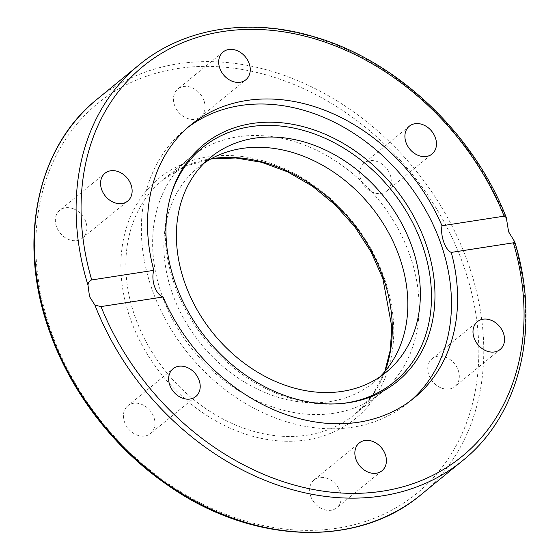 <?xml version="1.0" encoding="UTF-8"?>
<svg xmlns="http://www.w3.org/2000/svg" width="560" height="560" viewBox="0 0 560 560"><rect width="100%" height="100%" fill="white"/><g stroke="black" fill="none" stroke-linecap="round" stroke-linejoin="round"><path stroke-width="0.42" stroke-dasharray="2.8 2.1" d="M411.124 400.316A176.358 138.971 -129.3 0 1 408.1 402.885A176.358 138.971 -129.3 0 1 352.429 427.252A176.358 138.971 -129.3 0 1 167.314 322.91A176.358 138.971 -129.3 0 1 184.73 129.906A176.358 138.971 -129.3 0 1 187.845 127.449M379.743 376.999A138.747 109.34 -129.3 0 1 373.716 382.424A138.747 109.34 -129.3 0 1 172.102 292.628A138.747 109.34 -129.3 0 1 197.988 167.657A138.747 109.34 -129.3 0 1 204.491 162.827M203.959 100.618A17.955 14.147 50.7 0 0 177.877 88.998A17.955 14.147 50.7 0 0 174.524 105.168A17.955 14.147 50.7 0 0 200.613 116.788A17.955 14.147 50.7 0 0 203.959 100.618M73.535 208.852A17.955 14.147 50.7 0 0 59.745 210.28A17.955 14.147 50.7 0 0 56.154 225.715A17.955 14.147 50.7 0 0 68.691 239.491A17.955 14.147 50.7 0 0 82.481 238.07A17.955 14.147 50.7 0 0 86.072 222.628A17.955 14.147 50.7 0 0 73.535 208.852M126.889 406.623A17.955 14.147 50.7 0 0 128.758 429.233A17.955 14.147 50.7 0 0 150.556 433.559A17.955 14.147 50.7 0 0 151.487 432.705A17.955 14.147 50.7 0 0 149.625 410.095A17.955 14.147 50.7 0 0 127.82 405.769A17.955 14.147 50.7 0 0 126.889 406.623M310.681 496.153A17.955 14.147 50.7 0 0 336.77 507.773A17.955 14.147 50.7 0 0 340.116 491.603A17.955 14.147 50.7 0 0 314.027 479.983A17.955 14.147 50.7 0 0 310.681 496.153M441.112 387.919A17.955 14.147 50.7 0 0 454.902 386.491A17.955 14.147 50.7 0 0 458.486 371.056A17.955 14.147 50.7 0 0 445.949 357.28A17.955 14.147 50.7 0 0 432.159 358.701A17.955 14.147 50.7 0 0 428.575 374.143A17.955 14.147 50.7 0 0 441.112 387.919M387.751 190.148A17.955 14.147 50.7 0 0 385.882 167.538A17.955 14.147 50.7 0 0 364.084 163.212A17.955 14.147 50.7 0 0 363.153 164.066A17.955 14.147 50.7 0 0 365.022 186.676A17.955 14.147 50.7 0 0 386.82 191.002A17.955 14.147 50.7 0 0 387.751 190.148M410.081 255.829A151.529 119.406 -129.3 0 1 381.815 392.315A151.529 119.406 -129.3 0 1 161.63 294.252A151.529 119.406 -129.3 0 1 189.896 157.766A151.529 119.406 -129.3 0 1 410.081 255.829M341.46 403.536A151.396 119.301 -129.3 0 1 340.2 403.662A151.396 119.301 -129.3 0 1 206.052 340.34A151.396 119.301 -129.3 0 1 170.534 196.308A151.396 119.301 -129.3 0 1 170.905 195.097M506.681 220.43A255.591 201.411 50.7 0 0 138.957 64.988M97.202 99.148A255.591 201.411 -129.3 0 1 468.594 264.558A255.591 201.411 -129.3 0 1 420.917 494.774M50.778 330.323A251.944 198.534 50.7 0 0 337.344 528.178A251.944 198.534 50.7 0 0 463.862 266.441A251.944 198.534 50.7 0 0 177.296 68.593A251.944 198.534 50.7 0 0 50.778 330.323M211.281 158.697A151.529 119.406 50.7 0 0 163.1 179.69A151.529 119.406 50.7 0 0 134.834 316.169A151.529 119.406 50.7 0 0 355.019 414.232A151.529 119.406 50.7 0 0 385.133 371.161M384.538 278.712A155.183 122.283 -129.3 0 1 306.607 439.922A155.183 122.283 -129.3 0 1 130.102 318.059A155.183 122.283 -129.3 0 1 208.033 156.842A155.183 122.283 -129.3 0 1 384.538 278.712M462.672 460.607A255.591 201.411 50.7 0 0 513.639 240.415M414.239 397.859L408.1 402.885M373.716 382.424L386.246 372.169M223.111 51.982L177.877 88.998M104.979 173.264L59.745 210.28M195.79 396.543L150.556 433.559M382.004 470.757L336.77 507.773M500.136 349.482L454.902 386.491M409.318 126.196L364.084 163.212M384.783 371.574L372.575 395.248L355.019 414.232L381.815 392.315M210.812 158.956L185.192 166.243L163.1 179.69L189.896 157.766M386.82 191.002L432.054 153.986M432.159 358.701L477.393 321.692M314.027 479.983L359.261 442.967M127.82 405.769L173.054 368.753M82.481 238.07L127.715 201.054M200.613 116.788L245.847 79.772M210.511 157.402L197.988 167.657M184.73 129.906L190.876 124.88M340.2 403.662L342.727 403.417M170.534 196.308L171.269 193.879"/><path stroke-width="0.84" d="M89.537 296.625L87.99 285.18C88.186 282.485 89.432 280.735 91.721 279.937L153.832 270.333A176.358 138.971 -129.3 0 1 190.876 124.88A176.358 138.971 -129.3 0 1 246.54 100.513A176.358 138.971 -129.3 0 1 442.001 225.771L504.112 216.16L506.275 217.518L508.613 231.812L514.745 241.822L513.387 242.809L451.276 252.413A176.358 138.971 -129.3 0 1 414.239 397.859A176.358 138.971 -129.3 0 1 358.568 422.226A176.358 138.971 -129.3 0 1 163.114 296.975L100.996 306.579L94.948 305.158L89.537 296.625M251.874 123.536A152.992 120.561 -129.3 0 1 425.887 243.684A152.992 120.561 -129.3 0 1 349.062 402.619A152.992 120.561 -129.3 0 1 342.727 403.417A152.992 120.561 -129.3 0 1 207.165 339.423A152.992 120.561 -129.3 0 1 171.269 193.879A152.992 120.561 -129.3 0 1 251.874 123.536M170.905 195.097A151.396 119.301 -129.3 0 1 250.292 126.7A151.396 119.301 -129.3 0 1 422.492 245.595A151.396 119.301 -129.3 0 1 346.465 402.878A151.396 119.301 -129.3 0 1 341.46 403.536M187.845 127.449A176.358 138.971 -129.3 0 1 240.401 105.539A176.358 138.971 -129.3 0 1 424.277 207.718A176.358 138.971 -129.3 0 1 411.124 400.316M451.276 252.413C445.249 250.082 440.132 235.396 442.001 225.771M204.491 162.827A138.747 109.34 -129.3 0 1 399.602 257.446A138.747 109.34 -129.3 0 1 379.743 376.999M412.125 247.198A138.747 109.34 -129.3 0 1 386.246 372.169A138.747 109.34 -129.3 0 1 184.632 282.38A138.747 109.34 -129.3 0 1 210.511 157.402A138.747 109.34 -129.3 0 1 412.125 247.198M219.758 68.159A17.955 14.147 -129.3 0 1 223.111 51.982A17.955 14.147 -129.3 0 1 249.193 63.602A17.955 14.147 -129.3 0 1 245.847 79.772A17.955 14.147 -129.3 0 1 219.758 68.159M113.925 202.482A17.955 14.147 -129.3 0 1 101.388 188.706A17.955 14.147 -129.3 0 1 104.979 173.264A17.955 14.147 -129.3 0 1 118.769 171.836A17.955 14.147 -129.3 0 1 131.306 185.612A17.955 14.147 -129.3 0 1 127.715 201.054A17.955 14.147 -129.3 0 1 113.925 202.482M196.721 395.696A17.955 14.147 -129.3 0 1 195.79 396.543A17.955 14.147 -129.3 0 1 173.992 392.217A17.955 14.147 -129.3 0 1 172.123 369.607A17.955 14.147 -129.3 0 1 173.054 368.753A17.955 14.147 -129.3 0 1 194.859 373.079A17.955 14.147 -129.3 0 1 196.721 395.696M385.35 454.587A17.955 14.147 -129.3 0 1 382.004 470.757A17.955 14.147 -129.3 0 1 355.915 459.137A17.955 14.147 -129.3 0 1 359.261 442.967A17.955 14.147 -129.3 0 1 385.35 454.587M491.183 320.264A17.955 14.147 -129.3 0 1 503.72 334.04A17.955 14.147 -129.3 0 1 500.136 349.482A17.955 14.147 -129.3 0 1 486.346 350.903A17.955 14.147 -129.3 0 1 473.809 337.134A17.955 14.147 -129.3 0 1 477.393 321.692A17.955 14.147 -129.3 0 1 491.183 320.264M408.387 127.05A17.955 14.147 -129.3 0 1 409.318 126.196A17.955 14.147 -129.3 0 1 431.116 130.522A17.955 14.147 -129.3 0 1 432.985 153.139A17.955 14.147 -129.3 0 1 432.054 153.986A17.955 14.147 -129.3 0 1 410.256 149.66A17.955 14.147 -129.3 0 1 408.387 127.05M153.832 270.333C150.703 280.154 155.82 294.847 163.114 296.975M97.202 99.148C36.638 147.308 17.241 241.507 49.07 330.106C70.161 391.335 113.974 448.511 168.077 485.422C251.629 544.25 357.539 548.429 420.917 494.774A255.591 201.411 -129.3 0 1 49.525 329.364A255.591 201.411 -129.3 0 1 97.202 99.148L138.957 64.988A255.591 201.411 50.7 0 0 87.99 285.18M385.133 371.161A151.529 119.406 50.7 0 0 383.285 277.753A151.529 119.406 50.7 0 0 211.281 158.697M91.721 279.937A251.944 198.534 -129.3 0 1 222.53 31.577A251.944 198.534 -129.3 0 1 504.112 216.16M94.948 305.158A255.591 201.411 50.7 0 0 462.672 460.607L420.917 494.774M513.387 242.809A251.944 198.534 -129.3 0 1 382.578 491.169A251.944 198.534 -129.3 0 1 100.996 306.579M210.812 158.956L235.809 157.976L261.751 162.323L287.616 171.843L312.403 186.186L335.146 204.813L354.949 226.989L371.049 251.874L382.83 278.488L391.811 326.893L390.285 350.056L384.783 371.574M506.275 217.518C473.368 132.839 396.228 60.27 313.999 36.736C249.55 17.283 183.813 27.79 138.957 64.988M514.745 241.822C541.002 326.858 520.331 414.61 462.672 460.607"/></g></svg>
